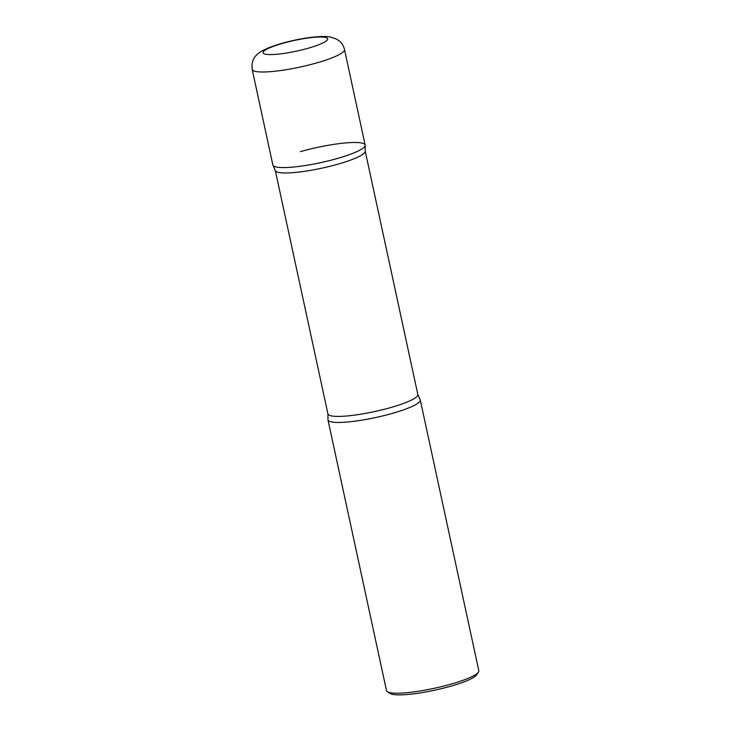 <?xml version="1.0" encoding="UTF-8"?>
<svg xmlns="http://www.w3.org/2000/svg" width="731" height="731" viewBox="0 0 731 731"><rect width="100%" height="100%" fill="white"/><g stroke="black" fill="none" stroke-linecap="round" stroke-linejoin="round"><path stroke-width="1.1" d="M365.153 145.058A47.213 7.794 167.8 0 1 329.315 160.637A47.213 7.794 167.8 0 1 276.747 167.125A47.213 7.794 167.8 0 1 272.864 165.014L252.195 69.436A47.213 7.794 167.8 0 0 256.078 71.537A47.213 7.794 167.8 0 0 308.646 65.059A47.213 7.794 167.8 0 0 344.493 49.48L365.153 145.058M420.261 399.93A47.213 7.794 167.8 0 1 384.415 415.51A47.213 7.794 167.8 0 1 331.847 421.988A47.213 7.794 167.8 0 1 327.972 419.877L386.507 690.64A47.213 7.794 167.8 0 0 387.439 691.773A47.213 7.794 167.8 0 0 390.391 692.75A47.213 7.794 167.8 0 0 439.139 687.195A47.213 7.794 167.8 0 0 478.421 672.1A47.213 7.794 167.8 0 0 478.805 670.692L420.261 399.93M478.421 672.1L476.603 674.85A44.81 7.392 167.8 0 1 439.313 689.169A44.81 7.392 167.8 0 1 393.04 694.45A44.81 7.392 167.8 0 1 390.235 693.527L387.439 691.773M327.927 413.901A45.989 7.593 -12.2 0 0 390.984 407.487A45.989 7.593 -12.2 0 0 417.83 394.466L420.023 399.4A47.213 7.794 -12.2 0 1 392.702 413.289A47.213 7.794 -12.2 0 1 327.972 419.302L327.927 413.901L275.295 170.469L273.102 165.535A47.213 7.794 -12.2 0 0 337.603 158.426A47.213 7.794 -12.2 0 0 365.153 145.633A47.213 7.794 -12.2 0 0 300.414 151.646M324.984 37.345A33.05 5.455 167.8 0 1 308.409 48.173A33.05 5.455 167.8 0 1 265.81 54.268A33.05 5.455 167.8 0 1 282.376 43.431A33.05 5.455 167.8 0 1 324.984 37.345M275.295 170.469A45.989 7.593 -12.2 0 0 338.352 164.055A45.989 7.593 -12.2 0 0 365.198 151.034L365.153 145.633M344.493 49.48C343.634 45.898 341.843 43.01 339.111 40.808L336.306 38.99L330.467 37.062C323.367 35.408 306.307 37.573 294.109 40.306C285.437 42.087 276.821 44.637 268.259 47.944L262.676 50.594C253.858 55.556 251.254 60.947 252.195 69.436M417.83 394.466L365.198 151.034"/></g></svg>
